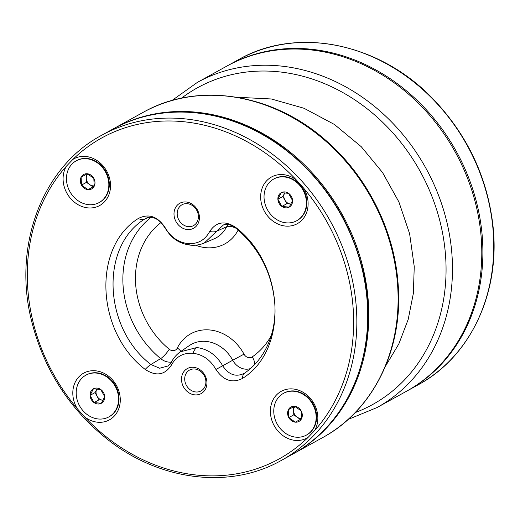 <?xml version="1.0" encoding="UTF-8"?>
<svg xmlns="http://www.w3.org/2000/svg" width="520" height="520" viewBox="0 0 520 520"><rect width="100%" height="100%" fill="white"/><g stroke="black" fill="none" stroke-linecap="round" stroke-linejoin="round"><path stroke-width="0.78" d="M292.793 454.09A185.744 158.542 -118.9 0 0 293.332 453.798A185.744 158.542 -118.9 0 0 314.49 175.318A185.744 158.542 -118.9 0 0 113.659 128.655A185.744 158.542 -118.9 0 0 113.113 128.953M76.219 394.089A23.816 20.326 -118.9 0 0 87.718 414.96A23.816 20.326 -118.9 0 0 108.901 416.878A23.816 20.326 -118.9 0 0 115.174 386.204A23.816 20.326 -118.9 0 0 85.865 375.193A23.816 20.326 -118.9 0 0 76.219 394.089M100.737 389.487A8.248 7.04 61.1 0 1 104.715 396.708A8.248 7.04 61.1 0 1 101.361 403.26A8.248 7.04 61.1 0 1 94.029 402.591A8.248 7.04 61.1 0 1 90.051 395.363A8.248 7.04 61.1 0 1 93.405 388.81A8.248 7.04 61.1 0 1 100.737 389.487L104.715 396.708L101.361 403.26L94.029 402.591L90.051 395.363L93.405 388.81L100.737 389.487M108.901 416.878L109.362 416.624A23.816 20.326 -118.9 0 0 115.635 385.95A23.816 20.326 -118.9 0 0 86.327 374.94L85.865 375.193M95.049 392.6L97.038 396.214A7.144 6.097 61.1 0 1 96.031 392.691A7.144 6.097 61.1 0 1 96.727 389.324L95.049 392.6L90.051 395.363M99.028 399.828L102.694 400.166A7.144 6.097 61.1 0 1 97.038 396.214L99.028 399.828L94.029 402.591M103.142 400.192A7.144 6.097 61.1 0 1 102.694 400.166L103.135 400.205M96.909 388.966L96.727 389.324A7.144 6.097 61.1 0 1 96.922 388.966M209.683 231.504C205.004 240.143 197.763 244.179 187.974 243.607C178.139 242.365 170.475 236.958 164.983 227.389C157.456 216.268 148.571 213.297 138.327 218.478C92.163 247.338 95.999 331.78 145.178 369.415C155.981 376.532 164.671 375.174 171.243 365.352C175.929 356.714 183.164 352.677 192.953 353.249C202.787 354.49 210.451 359.892 215.95 369.466C223.47 380.588 232.356 383.559 242.6 378.378C288.762 349.512 284.928 265.077 235.749 227.442C224.946 220.324 216.255 221.676 209.683 231.504A14.287 6.415 -153.5 0 0 216.567 231.264L226.668 226.727A9.523 4.277 -153.5 0 1 236.464 228.494M199.407 216.931A14.287 12.194 61.1 0 1 180.901 227.11A14.287 12.194 61.1 0 1 179.816 203.249A14.287 12.194 61.1 0 1 199.407 216.931M206.915 382.259A14.287 12.194 61.1 0 1 188.409 392.438A14.287 12.194 61.1 0 1 187.323 368.576A14.287 12.194 61.1 0 1 206.915 382.259M308.1 437.372A26.67 22.763 61.1 0 1 271.076 417.482A26.67 22.763 61.1 0 1 297.531 389.857A26.67 22.763 61.1 0 1 314.574 430.612A183.358 156.507 -118.9 0 0 353.45 313.423A183.358 156.507 -118.9 0 0 303.563 188.065A26.67 22.763 61.1 0 1 290.089 226.011A26.67 22.763 61.1 0 1 260.897 193.264A26.67 22.763 61.1 0 1 296.413 180.05A183.358 156.507 -118.9 0 0 72.826 159.477A26.67 22.763 61.1 0 1 109.85 179.368A26.67 22.763 61.1 0 1 83.395 206.993A26.67 22.763 61.1 0 1 66.352 166.244A183.358 156.507 -118.9 0 0 77.363 408.791A26.67 22.763 61.1 0 1 90.838 370.844A26.67 22.763 61.1 0 1 120.035 403.591A26.67 22.763 61.1 0 1 84.513 416.806A183.358 156.507 -118.9 0 0 308.1 437.372L314.574 430.612M77.363 408.791L84.513 416.806M72.826 159.477L66.352 166.244M303.563 188.065L296.413 180.05M205.888 381.466A11.908 10.166 -118.9 0 0 200.135 371.026A11.908 10.166 -118.9 0 0 189.547 370.071A11.908 10.166 -118.9 0 0 186.407 385.404A11.908 10.166 -118.9 0 0 201.065 390.91A11.908 10.166 -118.9 0 0 205.888 381.466M198.38 216.138A11.908 10.166 -118.9 0 0 192.628 205.699A11.908 10.166 -118.9 0 0 182.039 204.744A11.908 10.166 -118.9 0 0 178.9 220.077A11.908 10.166 -118.9 0 0 193.557 225.583A11.908 10.166 -118.9 0 0 198.38 216.138M86.606 158.75A23.816 20.326 -118.9 0 0 76.135 160.869A23.816 20.326 -118.9 0 0 69.862 191.542A23.816 20.326 -118.9 0 0 99.171 202.553A23.816 20.326 -118.9 0 0 107.822 177.632A23.816 20.326 -118.9 0 0 86.606 158.75M94.185 186.27A8.248 7.04 61.1 0 1 88.01 189.664A8.248 7.04 61.1 0 1 81.484 185.107A8.248 7.04 61.1 0 1 81.12 177.151A8.248 7.04 61.1 0 1 87.288 173.758A8.248 7.04 61.1 0 1 93.821 178.321A8.248 7.04 61.1 0 1 94.185 186.27L88.01 189.664L81.484 185.107L81.12 177.151L87.288 173.758L93.821 178.321L94.185 186.27L88.01 189.664M99.171 202.553L99.632 202.3A23.816 20.326 -118.9 0 0 108.284 177.372A23.816 20.326 -118.9 0 0 87.074 158.496A23.816 20.326 -118.9 0 0 76.596 160.615L76.135 160.869M86.119 174.401L86.294 178.367A7.144 6.097 61.1 0 1 87.672 173.959M86.476 182.344L89.745 184.626A7.144 6.097 61.1 0 1 86.294 178.367L86.476 182.344L81.484 185.107M94.218 185.822A7.144 6.097 61.1 0 1 89.745 184.626L93.009 186.908M226.668 66.203A185.744 158.542 61.1 0 1 455.267 152.094A185.744 158.542 61.1 0 1 406.341 391.346L377.026 407.55A185.744 158.542 61.1 0 0 398.184 129.071A185.744 158.542 61.1 0 0 197.347 82.407L226.668 66.203M306.391 201.838A23.816 20.326 -118.9 0 0 294.886 180.967A23.816 20.326 -118.9 0 0 273.709 179.049A23.816 20.326 -118.9 0 0 267.436 209.722A23.816 20.326 -118.9 0 0 296.745 220.733A23.816 20.326 -118.9 0 0 306.391 201.838M281.873 206.44A8.248 7.04 61.1 0 1 277.888 199.212A8.248 7.04 61.1 0 1 281.242 192.66A8.248 7.04 61.1 0 1 288.574 193.336A8.248 7.04 61.1 0 1 292.558 200.564A8.248 7.04 61.1 0 1 289.204 207.116A8.248 7.04 61.1 0 1 281.873 206.44L277.888 199.212L281.242 192.66L288.574 193.336L292.558 200.564L289.204 207.116L281.873 206.44L286.865 203.678L290.531 204.016A7.144 6.097 61.1 0 1 284.875 200.064A7.144 6.097 61.1 0 1 284.564 193.18A7.144 6.097 61.1 0 1 284.765 192.816M296.745 220.733L297.206 220.474A23.816 20.326 -118.9 0 0 306.852 201.578A23.816 20.326 -118.9 0 0 295.353 180.707A23.816 20.326 -118.9 0 0 274.17 178.789L273.709 179.049M284.745 192.816L282.887 196.456L277.888 199.212M282.887 196.456L286.865 203.678M290.979 204.042A7.144 6.097 61.1 0 1 290.531 204.016L290.972 204.055M295.997 437.177A23.816 20.326 -118.9 0 0 306.475 435.058A23.816 20.326 -118.9 0 0 312.748 404.385A23.816 20.326 -118.9 0 0 283.439 393.374A23.816 20.326 -118.9 0 0 274.788 418.294A23.816 20.326 -118.9 0 0 295.997 437.177M288.425 409.65A8.248 7.04 61.1 0 1 294.593 406.257A8.248 7.04 61.1 0 1 301.125 410.82A8.248 7.04 61.1 0 1 301.49 418.776A8.248 7.04 61.1 0 1 295.315 422.168A8.248 7.04 61.1 0 1 288.788 417.606A8.248 7.04 61.1 0 1 288.425 409.65L294.593 406.257L301.125 410.82L301.49 418.776L295.315 422.168L288.788 417.606L288.425 409.65M306.475 435.058L306.937 434.798A23.816 20.326 -118.9 0 0 313.209 404.125A23.816 20.326 -118.9 0 0 283.901 393.113L283.439 393.374M301.522 418.321A7.144 6.097 61.1 0 1 300.261 418.34A7.144 6.097 61.1 0 1 297.05 417.125L300.313 419.406L301.49 418.762M300.313 419.406L295.315 422.168M293.423 406.906L293.599 410.872A7.144 6.097 61.1 0 1 294.976 406.458M293.781 414.843L297.05 417.125A7.144 6.097 61.1 0 1 293.599 410.872L293.781 414.843L288.788 417.606M142.974 112.45C198.653 80.594 276.224 93.834 329.608 143.819C368.719 179.25 394.453 231.849 398.099 283.849C403.546 348.66 373.497 410.248 322.654 437.593A185.744 158.542 -118.9 0 0 343.811 159.12A185.744 158.542 -118.9 0 0 142.974 112.45L113.659 128.655M356.655 313.014A185.744 158.542 61.1 0 1 281.385 460.395C230.353 489.411 160.602 481.098 108.219 439.953C69.875 409.637 44.454 370.461 31.948 322.419C12.181 246.825 41.795 167.011 101.712 135.258A185.744 158.542 61.1 0 1 266.929 150.222A185.744 158.542 61.1 0 1 356.655 313.014M112.567 129.252C163.605 100.243 233.357 108.556 285.74 149.702C324.077 180.018 349.505 219.193 362.011 267.235C381.778 342.829 352.163 422.637 292.247 454.396A185.744 158.542 -118.9 0 0 367.517 307.014A185.744 158.542 -118.9 0 0 277.791 144.222A185.744 158.542 -118.9 0 0 112.567 129.252L101.712 135.258M180.557 351.767L196.794 347.549C207.831 348.978 216.457 355.062 222.671 365.794C228.865 374.991 236.184 377.435 244.628 373.132A14.287 7.417 55.3 0 0 242.6 378.378M250.484 368.557A15.847 13.527 61.1 0 1 232.726 360.25L215.95 369.466M161.044 222.508A81.348 69.433 -118.9 0 0 169.28 349.265A6.338 5.408 -118.9 0 0 177.327 348.01A43.069 36.758 61.1 0 1 209.703 329.959A43.069 36.758 61.1 0 1 244.004 354.146L232.726 360.25A33.553 28.639 -118.9 0 0 189.15 345.696L180.479 351.696M223.411 224.965L204.282 243.029L213.987 238.888A33.553 28.639 -118.9 0 0 226.668 226.727A15.847 13.527 61.1 0 1 228.066 224.517M146.731 218.004L144.3 219.297L148.363 217.555M138.327 218.478A14.287 7.417 -124.7 0 0 144.3 219.297C99.84 247.111 103.519 328.244 150.898 364.513L160.654 358.605A90.857 77.552 61.1 0 1 150.956 217.412M145.178 369.415A14.287 3.133 129.5 0 1 150.898 364.513L159.653 368.245L168.441 365.859M171.418 362.096A15.847 13.527 61.1 0 1 160.654 358.605A9.523 2.087 -50.5 0 0 169.28 349.265M271.206 335.751A81.348 69.433 61.1 0 1 252.233 356.896A6.338 5.408 61.1 0 1 244.004 354.146M238.186 229.964A43.069 36.758 61.1 0 1 195.533 245.186M177.327 348.01A9.523 4.277 -153.5 0 1 180.882 351.416M171.243 362.453A14.287 6.415 26.5 0 0 171.243 365.352M192.953 353.249A14.287 6.442 -84.7 0 1 196.794 347.549M204.347 243.003C199.953 244.862 195.351 245.583 190.541 245.161C178.152 243.516 171.1 237.828 164.769 227.487L164.983 227.389M190.463 245.154A14.287 6.442 -84.7 0 1 187.974 243.607M252.233 356.896A9.523 4.947 -124.7 0 1 254.625 364.572M244.66 373.113C254.755 366.087 262.529 356.519 267.976 344.422C273.208 332.507 275.516 319.397 274.905 305.078C272.649 274.267 259.701 248.631 236.061 228.163A14.287 3.133 -50.5 0 1 235.749 227.442M355.231 412.575A180.98 154.472 -118.9 0 0 393.166 133.244A180.98 154.472 -118.9 0 0 181.493 98.183M418.288 384.741A185.744 158.542 -118.9 0 0 467.214 145.49A185.744 158.542 -118.9 0 0 238.615 59.605L227.754 65.605A185.744 158.542 61.1 0 1 392.971 80.568A185.744 158.542 61.1 0 1 482.697 243.367A185.744 158.542 61.1 0 1 407.433 390.748L418.288 384.741C470.015 356.974 500.091 293.495 493.129 227.247C487.857 178.653 468.215 136.279 434.2 100.126C380.718 43.166 297.382 25.773 238.615 59.605M385.444 366.256L398.834 343.935L408.2 319.41L413.354 293.397L414.251 266.611L409.611 233.694L398.899 201.942L382.571 172.569L361.27 146.705L334.399 124.456L303.986 108.258L271.297 98.969L236.795 97.253M322.654 437.593L293.332 453.798M292.247 454.396L281.385 460.395M168.116 366.093L171.275 362.382C173.472 358.02 176.547 354.451 180.505 351.683M164.769 227.487L160.732 222.203C157.534 219.564 155.376 218.198 154.278 218.101C150.072 217.197 147.453 217.211 146.412 218.127M236.061 228.163C230.854 224.484 226.506 223.47 223.015 225.121M197.347 82.407L171.886 100.549M348.114 419.451L377.026 407.55M227.754 65.605L227.208 65.904M406.881 391.047L407.433 390.748"/></g></svg>
